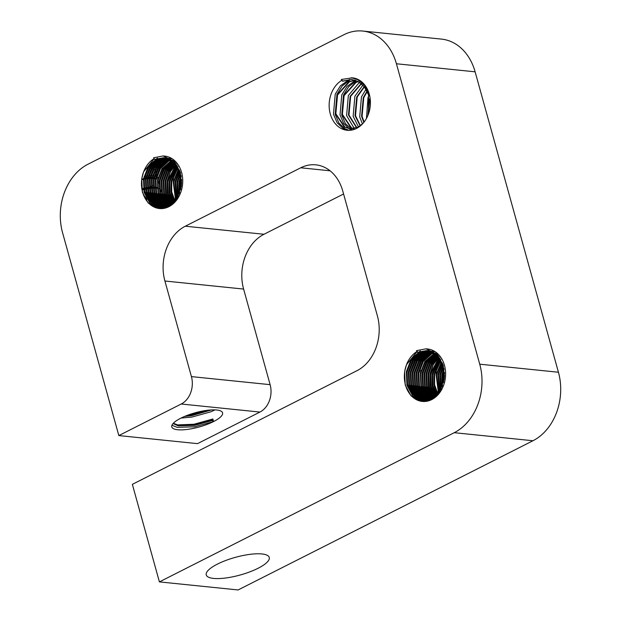 <?xml version="1.0" encoding="UTF-8"?>
<svg xmlns="http://www.w3.org/2000/svg" width="621" height="621" viewBox="0 0 621 621"><rect width="100%" height="100%" fill="white"/><g stroke="black" fill="none" stroke-linecap="round" stroke-linejoin="round"><path stroke-width="0.93" d="M417.095 351.595L406.491 364.721L404.628 371.552L405.234 385.051L411.063 395.903L421.698 401.376L431.005 399.52L439.684 391.3L444.178 378.748L443.247 365.218L437.091 354.327L426.084 348.823L416.489 350.648L418.042 352.348L426.774 350.617M426.084 348.823L427.659 348.986A26.361 20.571 95.8 0 1 445.513 371.218A26.361 20.571 95.8 0 1 431.742 399.598A26.361 20.571 95.8 0 1 422.296 401.43A26.361 20.571 95.8 0 1 406.491 364.721A26.361 20.571 95.8 0 1 417.025 351.478M163.214 155.941L164.79 156.104A26.361 20.571 95.8 0 1 182.636 178.336A26.361 20.571 95.8 0 1 168.865 206.715A26.361 20.571 95.8 0 1 159.418 208.547A26.361 20.571 95.8 0 1 143.614 171.838L141.751 178.669L142.356 192.168L148.186 203.02L158.829 208.485L168.128 206.638L176.814 198.417L181.309 185.865L180.377 172.335L174.222 161.444L163.214 155.941L153.62 157.765L154.676 159.411L163.897 157.734M258.088 568.269A32.688 9.152 164.5 0 0 269.258 557.448A32.688 9.152 164.5 0 0 249.976 554.351A32.688 9.152 164.5 0 0 217.428 564.101A32.688 9.152 164.5 0 0 206.257 574.922A32.688 9.152 164.5 0 0 225.539 578.019A32.688 9.152 164.5 0 0 258.088 568.269M163.106 157.858L161.491 158.572L152.479 166.754L147.658 179.275L148.264 192.774L154.093 203.626L161.809 208.509M165.077 158.06L163.455 158.774L154.45 166.956L149.622 179.477L150.228 192.976L156.057 203.828L162.811 208.384M164.697 158.083L163.214 158.751M157.555 158.169L148.551 166.35L143.723 178.871L144.328 192.37L150.158 203.222L159.814 208.555M157.307 158.145L148.303 166.327L143.474 178.848L144.08 192.347L149.909 203.199L159.69 208.555M159.527 158.371L150.515 166.552L145.687 179.073L146.292 192.572L152.122 203.424L160.808 208.563M158.161 158.945L149.855 167.165L145.446 179.05L146.044 192.549L151.881 203.401L160.684 208.571M160.125 159.147L151.827 167.367L147.41 179.252L148.015 192.751L153.845 203.603L161.685 208.516M162.097 159.349L153.791 167.569L149.374 179.453L149.979 192.952L155.809 203.804L162.686 208.408M165.427 158.976L156.414 167.158L151.594 179.679L152.199 193.178L158.029 204.03L163.828 208.198M165.178 158.953L156.174 167.134L151.345 179.655L151.951 193.154L157.781 204.006L163.703 208.229M167.391 159.178L158.386 167.359L153.558 179.88L154.163 193.379L159.993 204.231L164.844 207.942M166.032 159.752L157.726 167.973L153.309 179.857L153.915 193.356L159.744 204.208L164.72 207.981M169.362 159.38L160.35 167.561L155.529 180.082L156.127 193.581L161.957 204.433L165.877 207.616M167.996 159.954L159.698 168.175L155.281 180.059L155.887 193.558L161.716 204.41L165.745 207.655M158.052 177.528L157.493 180.284L158.099 193.783L163.928 204.635L166.909 207.212M172.731 160.071L164.076 168.283L159.457 180.486L160.063 193.985L165.892 204.837L167.957 206.723M171.404 160.676L163.439 168.881L159.217 180.463L159.822 193.954L165.652 204.814L167.825 206.793M173.647 160.886L165.66 169.091L161.429 180.688L162.034 194.187L167.864 205.039L169.005 206.156M173.531 160.777L165.465 168.99L161.181 180.664L161.786 194.156L167.616 205.015L168.873 206.234M174.548 161.786L167.251 169.929L163.393 180.89L163.998 194.389L170.069 205.489M174.431 161.67L167.049 169.82L163.152 180.866L163.758 194.357L169.937 205.574M175.433 162.795L168.842 170.798L165.365 181.091L165.823 194.016L171.14 204.72M175.324 162.663L168.64 170.69L165.116 181.06L165.605 194.094L171.008 204.821M176.317 163.921L170.441 171.699L167.328 181.293L167.608 193.418L172.227 203.828M176.201 163.773L170.239 171.582L167.088 181.262L167.383 193.496L172.095 203.944M177.179 165.186L169.3 181.495L169.409 192.774L173.329 202.795M176.348 165.784L169.052 181.464L169.176 192.852L173.189 202.935M178.025 166.614L171.264 181.697L171.217 192.068L174.447 201.6M177.257 167.22L171.023 181.666L170.992 192.161L174.299 201.763M173.795 179.143L173.236 181.899L175.58 200.195M179.648 170.154L175.2 182.093L176.744 198.518M178.98 170.822L174.951 182.069L176.597 198.751M180.408 172.452L177.171 182.295L177.955 196.446M179.772 173.197L176.923 182.271L177.8 196.733M181.099 175.409L179.135 182.496L178.988 192.184M180.478 176.356L178.887 182.473L179.065 194.101M181.611 180.183L180.688 189.141L181.604 180.168M181.573 179.337L180.486 189.956M349.514 79.457L340.494 85.745L335.224 94.19L333.469 114.241L337.133 122.779L343.149 128.508L348.148 130.34M355.538 80.334L347.054 86.42L341.783 94.866L340.029 114.916L343.692 123.455L349.701 129.184L351.571 130.107M341.822 80.319A26.361 20.571 -84.2 0 0 329.316 108.838A26.361 20.571 -84.2 0 0 347.092 130.27A26.361 20.571 -84.2 0 0 356.539 128.431A26.361 20.571 -84.2 0 0 369.767 96.201A26.361 20.571 -84.2 0 0 352.464 77.827L341.294 79.488L342.839 81.18L351.913 79.488M349.569 80.334L342.218 85.923L336.947 94.369L335.193 114.419L338.856 122.958L344.865 128.687L349.033 130.348M359.466 82.29L348.342 95.533L346.588 115.584L354.35 128.563M356.128 81.002L348.769 86.598L343.498 95.044L341.752 115.087L345.416 123.626L352.48 129.921M362.881 85.155L354.894 96.208L353.147 116.259L358.488 126.956M366.017 89.253L361.453 96.876L359.706 116.927L362.431 123.952M368.812 95.774L368.012 97.551L366.468 118.417M154.497 167.313L154.35 169.316M145.85 168.796L146.595 168.361M144.188 176.496L146.028 176.209M146.284 176.17L148.109 175.96M148.372 175.937L150.173 175.813M150.429 175.805L152.199 175.797M152.456 175.805L154.179 175.96M154.419 175.999L156.065 176.442M156.29 176.543L157.361 177.637L156.702 175.269M151.113 168.563L152.991 168.912M153.224 168.966L154.707 169.587M154.885 169.727L155.716 171.73M141.704 179.679L143.404 179.329M143.661 179.283L145.454 178.964M145.71 178.926L147.511 178.669M147.767 178.638L149.552 178.452M149.808 178.437L151.578 178.351M151.834 178.343L153.581 178.39M153.829 178.406L155.537 178.631M157.625 179.516L158.891 183.164M152.65 185.578L151.182 186.316M150.942 186.432L149.273 187.193M149.04 187.294L148.652 187.457M142.077 189.972L143.498 189.638M143.73 189.584L145.368 189.234M145.601 189.188L147.255 188.869M147.495 188.831L149.156 188.567M149.397 188.528L151.082 188.318M151.322 188.295L153.014 188.155M153.255 188.14L154.955 188.101M155.203 188.101L156.919 188.194M157.16 188.217L158.898 188.551M159.147 188.629L160.769 189.956L161.227 191.586M151.4 197.191L150.08 197.734M151.904 205.83L152.758 205.683M152.937 205.652L154.163 205.466M154.35 205.442L155.646 205.279M155.84 205.264L157.206 205.14M157.408 205.124L158.852 205.054M159.061 205.054L160.614 205.07M160.847 205.085L162.578 205.264M162.849 205.318L165.512 207.391M145.795 199.488L146.929 199.232M147.13 199.186L148.582 198.883M148.792 198.844L150.266 198.573M150.484 198.534L151.99 198.301M152.207 198.27L153.752 198.076M153.977 198.052L155.553 197.92M155.778 197.905L157.392 197.851M157.633 197.851L159.302 197.92M159.55 197.936L161.313 198.223M161.584 198.293L163.478 199.706L164.418 203.098M156.15 207.864L156.779 207.794M156.919 207.787L157.967 207.693M158.13 207.686L159.325 207.624M159.504 207.616L160.862 207.616M161.072 207.624L162.679 207.74M163.408 207.849L164.363 208.074M212.863 418.989L212.056 419.796L212.258 420.526L213.577 421.55A26.361 7.382 -15.5 0 1 187.325 429.422A26.361 7.382 -15.5 0 1 171.776 426.922A26.361 7.382 -15.5 0 1 180.789 418.197A26.361 7.382 -15.5 0 1 207.034 410.334A26.361 7.382 -15.5 0 1 222.582 412.833A26.361 7.382 -15.5 0 1 213.577 421.55L212.863 418.989L193.938 424.259L177.303 424.911M214.928 409.891L210.868 411.801L191.943 417.064L181.037 418.073M147.744 177.482L145.935 177.707M145.663 177.823L143.769 178.569M143.505 178.669L142.488 179.042M149.878 197.812L148.512 198.324M148.318 198.394L146.952 198.875M146.758 198.937L145.679 199.294M207.554 410.264L188.442 414.921M213.577 421.55L194.645 426.821L177.001 427.302L171.955 425.222M427.947 350.943L426.332 351.657L417.32 359.838L412.491 372.359L413.097 385.858L418.927 396.71L425.688 401.267M427.566 350.966L426.084 351.633M420.425 351.051L411.42 359.233L406.592 371.754L407.197 385.253L413.027 396.105L422.684 401.438M420.184 351.028L411.172 359.21L406.344 371.731L406.949 385.23L412.779 396.082L422.559 401.438M422.396 351.253L413.384 359.435L408.564 371.956L409.161 385.455L414.991 396.307L423.677 401.445M421.03 351.828L412.724 360.048L408.315 371.932L408.921 385.431L414.75 396.283L423.553 401.453M424.36 351.455L415.356 359.637L410.528 372.158L411.133 385.657L416.963 396.509L424.679 401.391M423.002 352.029L414.696 360.25L410.279 372.134L410.885 385.633L416.714 396.485L424.554 401.399M424.966 352.231L416.66 360.452L412.251 372.336L412.856 385.835L418.686 396.687L425.556 401.29M428.296 351.859L419.291 360.04L414.463 372.561L415.069 386.06L420.898 396.912L426.697 401.081M428.048 351.835L419.043 360.017L414.215 372.538L414.82 386.037L420.65 396.889L426.573 401.112M430.268 352.06L421.255 360.242L416.427 372.763L417.033 386.262L422.862 397.114L427.722 400.824M428.901 352.635L420.596 360.855L416.186 372.74L416.792 386.239L422.622 397.091L427.59 400.863M432.232 352.262L423.227 360.444L418.399 372.965L419.004 386.464L424.834 397.316L428.746 400.498M430.873 352.837L422.567 361.057L418.15 372.942L418.756 386.441L424.585 397.293L428.622 400.545M420.929 370.411L420.363 373.167L420.968 386.666L426.798 397.518L429.786 400.095M435.608 352.953L426.953 361.166L422.334 373.368L422.94 386.867L428.769 397.719L430.827 399.606M434.273 353.559L426.309 361.764L422.086 373.345L422.691 386.844L428.521 397.696L430.695 399.676M436.516 353.768L428.529 361.973L424.298 373.57L424.904 387.069L430.733 397.921L431.882 399.039M436.4 353.66L428.335 361.872L424.05 373.547L424.655 387.046L430.485 397.898L431.75 399.117M437.417 354.669L430.12 362.811L426.27 373.772L426.875 387.271L432.946 398.372M437.308 354.552L429.918 362.711L426.022 373.749L426.627 387.24L432.806 398.457M438.31 355.678L431.711 363.681L428.234 373.974L428.692 386.899L434.017 397.603M438.193 355.546L431.517 363.572L427.985 373.951L428.474 386.976L433.877 397.704M439.187 356.803L433.311 364.581L430.206 374.176L430.477 386.301L435.096 396.71M439.078 356.656L433.109 364.465L429.957 374.152L430.252 386.378L434.964 396.827M440.048 358.069L432.169 374.378L432.278 385.657L436.198 395.678M439.218 358.666L431.921 374.347L432.053 385.734L436.058 395.818M440.894 359.497L434.133 374.579L434.087 384.958L437.316 394.482M440.126 360.102L433.893 374.548L433.862 385.043L437.176 394.645M436.664 372.026L436.105 374.781L438.449 393.077M442.525 363.037L438.069 374.983L439.621 391.401M441.849 363.704L437.828 374.952L439.474 391.634M443.278 365.334L440.041 375.185L440.825 389.328M442.641 366.079L439.792 375.154L440.669 389.615M443.968 368.3L442.005 375.379L442.098 386.588M443.355 369.239L441.764 375.356L441.935 386.984M444.481 373.066L443.565 382.024L444.481 373.058M444.442 372.22L443.355 382.839M343.584 193.993L263.995 234.264A42.174 32.913 -84.2 0 0 243.611 289.068L270.119 384.663A21.091 16.456 95.8 0 1 259.935 412.065L197.525 443.642L118.828 435.577L181.231 404.007A21.091 16.456 -84.2 0 0 191.423 376.605L270.119 384.663M475.119 71.819L396.423 63.761A52.723 41.141 -84.2 0 0 362.788 31.05L441.484 39.107A52.723 41.141 95.8 0 1 475.119 71.819L558.434 372.243A52.723 41.141 95.8 0 1 532.958 440.747L454.262 432.69L159.403 581.893L132.358 484.349L357.005 370.675A42.174 32.913 95.8 0 0 377.389 315.872L342.761 191.02A42.174 32.913 -84.2 0 0 315.856 164.852A42.174 32.913 -84.2 0 0 300.743 167.786L185.299 226.207A42.174 32.913 -84.2 0 0 164.914 281.01L191.423 376.605M362.788 31.05A52.723 41.141 -84.2 0 0 343.894 34.722L88.042 164.192A52.723 41.141 -84.2 0 0 62.566 232.696L118.828 435.577M396.423 63.761L479.738 364.185L558.434 372.243M532.958 440.747L238.107 589.95L159.403 581.893M154.225 158.712L143.614 171.838A26.361 20.571 95.8 0 1 154.155 158.596M454.262 432.69A52.723 41.141 -84.2 0 0 479.738 364.185M212.258 420.526L194.536 425.377L178.017 425.75L173.057 423.545M211.505 409.922L191.835 415.62L184.608 416.427M155.273 207.561L155.98 207.484M156.135 207.468L157.284 207.383M157.455 207.375L158.743 207.336M158.945 207.336L160.435 207.391M160.668 207.406L162.617 207.701M145.531 199.054L146.68 198.798M146.882 198.759L148.349 198.456M148.559 198.417L150.049 198.153M150.266 198.122L151.796 197.897M152.013 197.874L153.573 197.703M153.798 197.688L155.405 197.594M155.63 197.587L157.284 197.61M157.524 197.618L159.263 197.835M141.992 189.506L143.42 189.164M143.653 189.118L145.298 188.768M145.539 188.722L147.2 188.427M147.441 188.388L149.118 188.14M149.358 188.109L151.043 187.938M151.283 187.915L152.983 187.829M153.232 187.829L154.939 187.876M155.188 187.891L156.911 188.14M143.73 178.801L145.531 178.506M145.788 178.468L147.588 178.25M147.845 178.227L149.622 178.103M149.878 178.087L151.633 178.087M151.881 178.103L153.604 178.281M212.056 419.796L194.334 424.64L178.072 425.067L173.337 423.243M209.254 410.085L191.625 414.89L186.882 415.503M153.915 206.972L154.691 206.871M154.854 206.855L156.042 206.731M156.22 206.715L157.517 206.63M157.711 206.622L159.131 206.607M159.349 206.614L160.986 206.731M161.25 206.77L163.936 207.957M145.135 198.371L146.3 198.107M146.509 198.06L147.984 197.757M148.202 197.719L149.708 197.447M149.925 197.408L151.462 197.183M151.687 197.152L153.255 196.981M153.48 196.966L155.095 196.865M155.328 196.857L156.981 196.873M157.222 196.88L158.953 197.082M159.209 197.136L161.227 198.2M141.86 188.753L143.311 188.411M143.552 188.365L145.213 188.016M145.446 187.969L147.123 187.674M147.363 187.635L149.048 187.395M149.288 187.363L150.988 187.193M151.229 187.177L152.937 187.1M153.177 187.1L154.893 187.154M155.141 187.177L156.872 187.472M157.121 187.542L158.526 188.45M147.301 196.438L145.943 196.911M145.741 196.981L144.592 197.354M143.87 178.01L145.679 177.722M148 177.459L149.785 177.358M150.034 177.35L151.796 177.373M152.044 177.389L153.752 177.614M153.992 177.668L155.584 178.413M369.697 99.973L368.183 114.675M367.244 91.559L363.766 97.66L362.082 116.399L364.1 122.034M364.403 86.909L357.207 96.985L355.522 115.731L360.436 125.683M361.414 83.765L350.648 96.317L348.963 115.056L356.912 127.732M358.317 81.592L355.957 82.523L344.096 95.642L342.404 114.388L351.393 127.724L353.496 128.726M355.15 80.202L349.398 81.856L337.537 94.974L335.845 113.713L344.841 127.049L350.174 128.857M369.542 99.003L367.849 115.568M367.042 91.132L363.277 97.606L361.585 116.352L363.821 122.391M364.185 86.637L356.718 96.938L355.026 115.677L360.164 125.877M361.181 83.571L350.159 96.263L348.474 115.009L356.648 127.841M358.084 81.46L355.46 82.477L343.599 95.595L341.915 114.334L350.904 127.67L353.24 128.764M354.909 80.125L348.901 81.801L337.04 94.92L335.356 113.666L344.345 127.002L349.926 128.842L358.27 127.072L362.967 123.4M367.795 115.692L368.494 113.783L368.54 94.873L364.325 86.808L357.913 81.367L351.665 79.465L342.35 81.134M369.767 96.201L364.713 85.551L357.882 79.736L351.23 77.695M181.596 182.605L181.177 186.758M181.27 176.434L179.593 182.652L179.601 192.735M180.082 174.4L177.622 182.45L178.343 195.677M179.353 171.854L175.658 182.248L177.179 197.827M178.569 169.82L173.686 182.046L176.054 199.543M177.746 168.112L171.722 181.844L171.722 191.873L174.975 200.971M176.907 166.638L169.75 181.643L169.929 192.603L173.927 202.174M176.046 165.349L167.786 181.441L168.151 193.286L172.902 203.214M175.169 164.208L169.052 171.668L165.823 181.239L166.374 193.861L171.908 204.099M174.276 163.191L167.46 170.798L163.851 181.037L164.41 193.659L169.844 203.804L170.946 204.868M173.375 162.291L165.869 169.968L161.887 180.835L162.438 193.457L167.88 203.603L170.007 205.528M172.467 161.483L164.286 169.16L159.915 180.633L160.474 193.255L165.916 203.401L169.122 206.087M171.543 160.777L162.469 168.726L157.951 180.432L158.502 193.053L163.944 203.199L168.275 206.56M170.612 160.148L168.943 160.87L160.505 168.524L155.98 180.23L156.539 192.852L161.98 202.997L167.507 206.94M169.673 159.597L166.971 160.668L158.541 168.322L154.016 180.028L154.567 192.65L160.008 202.795L166.839 207.243M168.726 159.116L165.007 160.466L156.57 168.12L152.044 179.826L152.603 192.448L158.044 202.593L166.343 207.445M167.779 158.712L163.036 160.272L154.606 167.918L150.08 179.624L150.631 192.246L156.073 202.392L166.141 207.515M166.816 158.371L161.072 160.071L152.634 167.717L148.109 179.422L148.667 192.044L154.109 202.19L164.045 207.305L166.607 207.336M165.854 158.099L159.1 159.869L150.67 167.515L146.145 179.221L146.696 191.842L152.137 201.988L162.073 207.103L169.021 206.149M164.876 157.881L157.136 159.667L148.698 167.313L144.181 179.019L144.732 191.641L150.173 201.786L160.109 206.902L168.796 205.163L176.907 197.478L181.099 185.741L180.214 173.088L174.447 162.904L164.146 157.757M180.571 176.931L179.096 182.597L179.275 193.581M179.911 173.701L177.132 182.395L178.048 196.267M179.159 171.311L175.161 182.194L176.892 198.293M178.367 169.37L173.197 181.992L175.782 199.923M177.536 167.724L171.233 181.79L171.272 192.06L174.711 201.289M176.69 166.296L169.261 181.588L169.479 192.782L173.663 202.454M175.828 165.046L167.297 181.386L167.709 193.449L172.654 203.447M174.943 163.936L168.656 171.45L165.326 181.185L165.885 193.806L171.66 204.309M174.051 162.958L167.057 170.589L163.362 180.983L163.913 193.605L169.354 203.75L170.705 205.046M173.15 162.081L165.473 169.766L161.39 180.781L161.949 193.403L167.391 203.556L169.781 205.675M172.234 161.297L163.89 168.959L159.426 180.587L159.977 193.201L165.419 203.354L168.904 206.219M171.311 160.606L161.98 168.679L157.455 180.385L158.013 192.999L163.455 203.152L168.074 206.661M170.379 160.001L168.446 160.823L160.016 168.477L155.491 180.183L156.042 192.797L161.483 202.951L167.328 207.026M169.44 159.465L166.482 160.622L158.044 168.275L153.519 179.981L154.078 192.595L159.519 202.749L166.692 207.298M168.493 159.007L164.511 160.42L156.081 168.074L151.555 179.779L152.106 192.401L157.548 202.547L166.257 207.476M167.538 158.619L162.547 160.218L154.109 167.872L149.591 179.578L150.142 192.2L155.584 202.345L166.172 207.507M170.464 158.433L169.556 158.316M166.575 158.293L160.575 160.016L152.145 167.67L147.619 179.376L148.178 191.998L153.612 202.143L163.548 207.251L166.925 207.204M171.241 158.937L167.592 158.114M165.605 158.037L158.611 159.814L150.173 167.468L145.656 179.174L146.207 191.796L151.648 201.941L161.584 207.049L170.27 205.318L176.574 200.133M164.635 157.843L156.639 159.613L148.209 167.266L143.684 178.972L144.243 191.594L149.684 201.74L159.613 206.847L168.307 205.116L176.411 197.431L180.61 185.695L179.725 173.034L173.958 162.857L163.657 157.711L154.676 159.411M444.473 375.488L444.046 379.641M444.139 369.316L442.462 375.534L442.47 385.618M442.959 367.283L440.499 375.332L441.22 388.56M442.222 364.737L438.527 375.131L440.048 390.71M441.438 362.703L436.563 374.929L438.931 392.425M440.623 360.995L434.591 374.727L434.591 384.756L437.844 393.854M439.777 359.52L432.627 374.525L432.798 385.486L436.796 395.057M438.915 358.232L430.656 374.323L431.021 386.169L435.771 396.097M438.038 357.091L431.921 364.55L428.692 374.121L429.243 386.743L434.778 396.99M437.145 356.074L430.33 363.689L426.72 373.92L427.279 386.541L432.721 396.687L433.815 397.75M436.245 355.173L428.738 362.85L424.756 373.718L425.307 386.34L430.749 396.485L432.884 398.41M435.337 354.366L427.155 362.043L422.785 373.516L423.343 386.138L428.785 396.283L431.991 398.977M434.413 353.66L425.346 361.608L420.821 373.314L421.372 385.936L426.813 396.082L431.145 399.443M433.481 353.031L431.812 353.753L423.375 361.406L418.857 373.112L419.408 385.734L424.849 395.88L430.376 399.823M432.542 352.48L429.841 353.559L421.411 361.205L416.885 372.91L417.444 385.532L422.878 395.678L429.709 400.126M431.603 351.998L427.877 353.357L419.439 361.003L414.921 372.709L415.472 385.33L420.914 395.476L429.212 400.328M430.648 351.595L425.905 353.155L417.475 360.801L412.949 372.507L413.508 385.129L418.95 395.274L428.389 400.335L418.453 395.228L413.012 385.082L412.46 372.46L416.986 360.754L425.416 353.101L430.407 351.502M429.685 351.253L423.941 352.953L415.503 360.599L410.986 372.305L411.537 384.927L416.978 395.072L426.914 400.188L429.476 400.219M428.723 350.981L421.97 352.751L413.539 360.397L409.014 372.103L409.573 384.725L415.014 394.878L424.95 399.986L431.89 399.031M427.753 350.764L420.006 352.549L411.576 360.196L407.05 371.909L407.601 384.523L413.043 394.677L422.979 399.784L431.673 398.053L439.777 390.361L443.968 378.624L443.091 365.971L437.316 355.786L427.015 350.64M443.441 369.813L441.973 375.48L442.144 386.464M442.781 366.584L440.002 375.278L440.918 389.15M442.028 364.193L438.038 375.076L439.761 391.176M441.236 362.253L436.066 374.874L438.651 392.806M440.413 360.607L434.102 374.673L434.141 384.942L437.58 394.172M439.559 359.179L432.131 374.471L432.348 385.664L436.54 395.336M438.698 357.929L430.167 374.269L430.578 386.34L435.523 396.33M437.821 356.827L431.525 364.333L428.195 374.067L428.754 386.689L434.537 397.192M436.928 355.841L429.934 363.471L426.231 373.873L426.782 386.487L432.224 396.64L433.574 397.929M436.02 354.964L428.343 362.648L424.267 373.671L424.818 386.285L430.26 396.439L432.651 398.566M435.104 354.18L426.767 361.841L422.296 373.469L422.854 386.083L428.288 396.237L431.774 399.101M434.18 353.489L424.849 361.562L420.332 373.268L420.883 385.882L426.324 396.035L430.951 399.544M433.248 352.883L431.316 353.706L422.885 361.36L418.36 373.066L418.919 385.68L424.36 395.833L430.198 399.908M432.309 352.355L429.352 353.504L420.914 361.158L416.396 372.864L416.947 385.486L422.389 395.631L429.569 400.18M431.362 351.89L427.38 353.302L418.95 360.956L414.424 372.662L414.983 385.284L420.425 395.43L429.127 400.359M433.334 351.315L432.426 351.199M429.445 351.175L423.452 352.899L415.014 360.553L410.489 372.258L411.048 384.88L416.489 395.026L426.425 400.134L429.794 400.087M434.11 351.82L430.462 350.997M428.482 350.919L421.48 352.697L413.05 360.351L408.525 372.057L409.076 384.678L414.517 394.824L424.453 399.932L433.147 398.201L439.443 393.015M427.504 350.725L419.517 352.495L411.079 360.149L406.553 371.855L407.112 384.477L412.554 394.622L422.49 399.73L431.176 397.999L439.28 390.314L443.479 378.577L442.594 365.924L436.827 355.74L426.526 350.593L417.545 352.293M263.995 234.264L185.299 226.207M243.611 289.068L164.914 281.01M259.935 412.065L181.231 404.007M330.061 170.791L300.743 167.786M153.007 161.957L153.247 162.818M153.309 163.044L153.76 164.666M153.829 164.914L154.334 166.739M155.817 172.087L156.57 174.796M164.542 203.548L165.178 205.846M165.248 206.094L165.473 206.902M160.707 198.091L159.853 197.944M157.998 188.342L157.175 188.194M155.297 178.584L153.674 178.289M158.829 208.485L159.418 208.547M166.009 207.507L165.52 207.453M164.045 207.305L163.548 207.251M162.073 207.103L161.584 207.049M160.109 206.902L159.613 206.847M428.878 400.39L428.389 400.335M426.914 400.188L426.425 400.134M424.95 399.986L424.453 399.932M422.979 399.784L422.49 399.73M421.698 401.376L422.296 401.43"/></g></svg>
